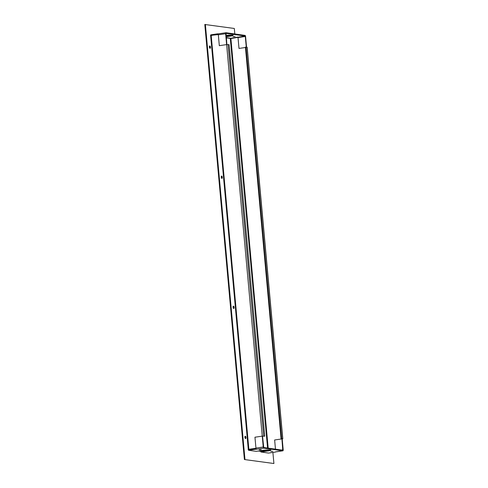 <?xml version="1.0" encoding="UTF-8"?>
<svg xmlns="http://www.w3.org/2000/svg" width="488" height="488" viewBox="0 0 488 488"><rect width="100%" height="100%" fill="white"/><g stroke="black" fill="none" stroke-linecap="round" stroke-linejoin="round"><path stroke-width="0.73" d="M245.293 438.419A1.183 0.518 81.6 0 0 245.391 437.565A1.183 0.518 81.6 0 0 245.006 436.479M244.909 437.333A1.183 0.518 -98.4 0 1 245.263 436.235A1.183 0.518 -98.4 0 1 245.97 437.48A1.183 0.518 -98.4 0 1 245.61 438.578A1.183 0.518 -98.4 0 1 244.909 437.333M221.619 178.248A1.183 0.518 81.6 0 0 221.717 177.394A1.183 0.518 81.6 0 0 221.326 176.302M221.229 177.156A1.183 0.518 -98.4 0 1 221.589 176.058A1.183 0.518 -98.4 0 1 222.29 177.309A1.183 0.518 -98.4 0 1 221.936 178.407A1.183 0.518 -98.4 0 1 221.229 177.156M209.779 48.16A1.183 0.518 81.6 0 0 209.877 47.305A1.183 0.518 81.6 0 0 209.492 46.22M209.389 47.068A1.183 0.518 -98.4 0 1 209.749 45.97A1.183 0.518 -98.4 0 1 210.45 47.22A1.183 0.518 -98.4 0 1 210.096 48.318A1.183 0.518 -98.4 0 1 209.389 47.068M233.453 308.331A1.183 0.518 81.6 0 0 233.557 307.477A1.183 0.518 81.6 0 0 233.166 306.391M233.069 307.245A1.183 0.518 -98.4 0 1 233.423 306.147A1.183 0.518 -98.4 0 1 234.13 307.391A1.183 0.518 -98.4 0 1 233.77 308.489A1.183 0.518 -98.4 0 1 233.069 307.245M248.154 449.485L255.986 448.387M255.974 448.307L248.148 449.369L248.563 450.265L256.182 451.339L263.087 450.314A5.283 0.61 -5.2 0 1 263.276 450.29A5.283 0.61 -5.2 0 1 270.901 450.143A5.283 0.61 -5.2 0 1 268.004 450.955A5.283 0.61 -5.2 0 1 267.906 450.967L260.909 452.004L260.848 451.363L258.372 451.016M218.319 34.544L217.715 34.459L217.66 33.818L210.755 34.843L210.81 35.478L211.56 35.587L210.474 35.435L218.319 34.587L219.319 45.677L218.331 34.8A1.08 0.47 -98.4 0 1 218.654 33.8A1.08 0.47 -98.4 0 1 218.715 33.8L225.883 32.739M230.415 38.613L237.967 37.356M246.263 47.08L245.299 36.484L238.01 37.564L238.998 48.44L245.452 47.488L238.998 48.44L237.991 37.35M275.47 449.155L274.634 439.981L281.924 438.907L274.634 439.981L275.47 449.155M255.962 448.307L254.956 437.217L262.245 436.138L263.233 447.014A1.08 0.47 81.6 0 0 263.813 448.149L282.814 450.82A1.08 0.47 81.6 0 0 282.875 450.82A1.08 0.47 81.6 0 0 283.199 449.82L282.21 438.944L282.802 438.779L281.625 438.584L245.995 47.043L247.166 47.238L282.802 438.779M226.609 44.597L219.319 45.677L226.609 44.597L229.11 44.67L264.746 436.211L262.245 436.138L225.621 33.721L218.331 34.8M245.995 47.043L245.415 47.129L281.051 438.669L282.21 438.944M281.051 438.669L281.625 438.584M264.746 436.211L262.245 436.138L254.956 437.217L255.944 448.094L263.233 447.014M230.543 38.467L226.279 37.82M210.944 35.667L210.493 35.6M230.543 38.418L231.123 38.369M237.668 37.1L230.781 38.29L226.261 37.655L231.117 38.332M273.908 463.515L244.39 459.531L273.908 463.515L272.896 452.425M234.813 33.959L234.313 28.469L204.801 24.485L244.39 459.531M205.375 24.4L244.97 459.446M226.06 35.429A5.283 0.61 -5.2 0 1 233.154 35.356A5.283 0.61 -5.2 0 1 230.257 36.167A5.283 0.61 -5.2 0 1 230.061 36.191L226.182 36.771M226.127 36.13L230.007 35.557A5.283 0.61 174.8 0 0 230.196 35.526A5.283 0.61 174.8 0 0 232.325 35.105M233.05 36.557L235.076 36.521L233.05 36.557M237.686 37.265L245.067 36.033L226.017 33.367M238.01 37.564L237.778 37.112M245.299 36.484L245.067 36.033M246.55 47.123L245.586 36.527A1.08 0.47 81.6 0 0 245.006 35.392L226.005 32.72A1.08 0.47 81.6 0 0 225.944 32.72A1.08 0.47 81.6 0 0 225.621 33.721M210.81 35.478L217.715 34.459M218.331 34.398L218.52 33.873M217.66 33.818L218.288 33.904M226.889 44.56L226.066 33.361M230.007 35.557L230.061 36.191M260.848 451.363L267.851 450.326A5.283 0.61 174.8 0 0 267.949 450.314A5.283 0.61 174.8 0 0 270.077 449.893M267.851 450.326L267.906 450.967M270.803 451.345L272.822 451.308L270.803 451.345M259.226 449.716L261.251 449.68L259.226 449.716M256.09 449.332L255.468 449.247L255.407 448.606L256.523 449.228A1.08 0.47 -98.4 0 1 255.944 448.094M262.532 436.18L263.752 447.508L282.759 450.18L281.911 438.791M255.407 448.606L248.502 449.625M275.415 451.882L282.814 450.82M248.563 450.265L255.468 449.247M275.433 452.053L268.528 453.071L260.909 452.004M248.288 449.387L210.639 35.667M211.213 35.636L248.868 449.356M268.376 450.247L268.339 449.857M268.18 448.13L230.891 38.406M282.686 438.736L247.056 47.196M228.049 44.524L263.685 436.065M263.813 448.149L256.523 449.228M281.454 449.997L282.912 449.777M267.778 450.339L267.735 449.875M267.57 448.045L230.299 38.57M218.654 33.8L225.944 32.72M275.586 451.9L282.875 450.82"/></g></svg>
